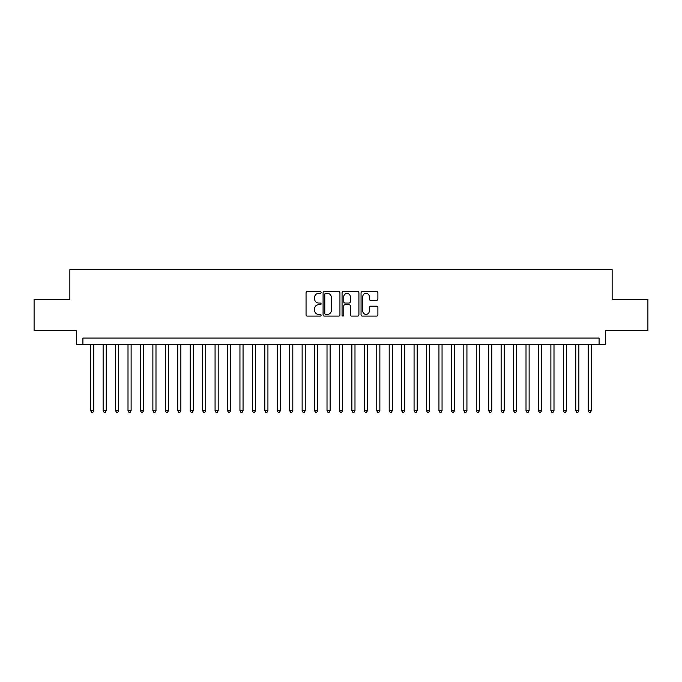 <?xml version="1.0" encoding="UTF-8"?>
<svg xmlns="http://www.w3.org/2000/svg" width="682" height="682" viewBox="0 0 682 682"><rect width="100%" height="100%" fill="white"/><g stroke="black" fill="none" stroke-linecap="round" stroke-linejoin="round"><path stroke-width="1.02" d="M321.103 292.518A0.853 0.853 0 0 0 320.242 291.666L307.275 291.666A1.219 1.219 0 0 0 306.056 292.885L306.056 314.862A1.219 1.219 0 0 0 307.275 316.081L320.242 316.081A0.853 0.853 0 0 0 321.103 315.229A0.853 0.853 0 0 0 320.242 314.376L318.571 314.376A3.904 3.904 0 0 1 314.658 310.463L314.658 308.631A3.904 3.904 0 0 1 318.571 304.726L320.242 304.726A0.853 0.853 0 0 0 321.103 303.874A0.853 0.853 0 0 0 320.242 303.021L318.571 303.021A3.904 3.904 0 0 1 314.658 299.108L314.658 297.284A3.904 3.904 0 0 1 318.571 293.371L320.242 293.371A0.853 0.853 0 0 0 321.103 292.518M376.677 300.276A1.219 1.219 0 0 0 377.896 299.048L377.896 292.885A1.219 1.219 0 0 0 376.677 291.666L362.27 291.666A1.219 1.219 0 0 0 361.051 292.885L361.051 314.862A1.219 1.219 0 0 0 362.27 316.081L376.677 316.081A1.219 1.219 0 0 0 377.896 314.862L377.896 307.412A1.219 1.219 0 0 0 376.677 306.192L370.514 306.192A1.219 1.219 0 0 0 369.294 307.412L369.294 311.103A3.265 3.265 0 0 1 366.029 314.376A3.265 3.265 0 0 1 362.764 311.103L362.764 296.636A3.265 3.265 0 0 1 366.029 293.371A3.265 3.265 0 0 1 369.294 296.636L369.294 299.048A1.219 1.219 0 0 0 370.514 300.276L376.677 300.276M599.086 344.299L605.301 344.299L605.301 330.617L647.9 330.617L647.9 299.517L612.138 299.517L612.138 269.671L69.862 269.671L69.862 299.517L34.1 299.517L34.1 330.617L76.699 330.617L76.699 344.299L599.086 344.299L599.086 338.076L82.914 338.076L82.914 344.299M339.934 292.885A1.219 1.219 0 0 0 338.707 291.666L324.308 291.666A1.219 1.219 0 0 0 323.08 292.885L323.08 314.862A1.219 1.219 0 0 0 324.308 316.081L338.707 316.081A1.219 1.219 0 0 0 339.934 314.862L339.934 292.885M343.293 291.666L357.692 291.666A1.219 1.219 0 0 1 358.92 292.885L358.92 314.862A1.219 1.219 0 0 1 357.692 316.081L351.528 316.081A1.219 1.219 0 0 1 350.309 314.862L350.309 305.945A1.219 1.219 0 0 0 349.09 304.726L344.998 304.726A1.219 1.219 0 0 0 343.779 305.945L343.779 315.229A0.853 0.853 0 0 1 342.927 316.081A0.853 0.853 0 0 1 342.066 315.229L342.066 292.885A1.219 1.219 0 0 1 343.293 291.666M325.646 293.371A0.853 0.853 0 0 0 324.794 294.232L324.794 313.515A0.853 0.853 0 0 0 325.646 314.376L327.42 314.376A3.904 3.904 0 0 0 331.324 310.463L331.324 297.284A3.904 3.904 0 0 0 327.42 293.371L325.646 293.371M350.309 296.704A3.265 3.265 0 0 0 347.044 293.439A3.265 3.265 0 0 0 343.779 296.704L343.779 301.802A1.219 1.219 0 0 0 344.998 303.021L349.09 303.021A1.219 1.219 0 0 0 350.309 301.802L350.309 296.704M90.689 344.299L90.689 410.717L93.801 410.717L93.801 344.299M93.801 410.717L92.871 412.329L91.627 412.329L90.689 410.717M103.127 344.299L103.127 410.717L106.239 410.717L106.239 344.299M106.239 410.717L105.309 412.329L104.065 412.329L103.127 410.717M115.565 344.299L115.565 410.717L118.677 410.717L118.677 344.299M118.677 410.717L117.747 412.329L116.503 412.329L115.565 410.717M128.003 344.299L128.003 410.717L131.115 410.717L131.115 344.299M131.115 410.717L130.185 412.329L128.941 412.329L128.003 410.717M140.441 344.299L140.441 410.717L143.552 410.717L143.552 344.299M143.552 410.717L142.615 412.329L141.379 412.329L140.441 410.717M152.879 344.299L152.879 410.717L155.99 410.717L155.99 344.299M155.99 410.717L155.053 412.329L153.817 412.329L152.879 410.717M165.317 344.299L165.317 410.717L168.428 410.717L168.428 344.299M168.428 410.717L167.491 412.329L166.255 412.329L165.317 410.717M177.755 344.299L177.755 410.717L180.866 410.717L180.866 344.299M180.866 410.717L179.929 412.329L178.684 412.329L177.755 410.717M190.193 344.299L190.193 410.717L193.304 410.717L193.304 344.299M193.304 410.717L192.367 412.329L191.122 412.329L190.193 410.717M202.631 344.299L202.631 410.717L205.742 410.717L205.742 344.299M205.742 410.717L204.805 412.329L203.56 412.329L202.631 410.717M215.069 344.299L215.069 410.717L218.18 410.717L218.18 344.299M218.18 410.717L217.243 412.329L215.998 412.329L215.069 410.717M227.507 344.299L227.507 410.717L230.618 410.717L230.618 344.299M230.618 410.717L229.681 412.329L228.436 412.329L227.507 410.717M239.945 344.299L239.945 410.717L243.056 410.717L243.056 344.299M243.056 410.717L242.119 412.329L240.874 412.329L239.945 410.717M252.383 344.299L252.383 410.717L255.494 410.717L255.494 344.299M255.494 410.717L254.557 412.329L253.312 412.329L252.383 410.717M264.821 344.299L264.821 410.717L267.932 410.717L267.932 344.299M267.932 410.717L266.994 412.329L265.75 412.329L264.821 410.717M277.259 344.299L277.259 410.717L280.37 410.717L280.37 344.299M280.37 410.717L279.432 412.329L278.188 412.329L277.259 410.717M289.697 344.299L289.697 410.717L292.808 410.717L292.808 344.299M292.808 410.717L291.87 412.329L290.626 412.329L289.697 410.717M302.135 344.299L302.135 410.717L305.238 410.717L305.238 344.299M305.238 410.717L304.308 412.329L303.064 412.329L302.135 410.717M314.572 344.299L314.572 410.717L317.676 410.717L317.676 344.299M317.676 410.717L316.746 412.329L315.502 412.329L314.572 410.717M327.01 344.299L327.01 410.717L330.114 410.717L330.114 344.299M330.114 410.717L329.184 412.329L327.94 412.329L327.01 410.717M339.448 344.299L339.448 410.717L342.552 410.717L342.552 344.299M342.552 410.717L341.622 412.329L340.378 412.329L339.448 410.717M351.886 344.299L351.886 410.717L354.99 410.717L354.99 344.299M354.99 410.717L354.06 412.329L352.816 412.329L351.886 410.717M364.324 344.299L364.324 410.717L367.428 410.717L367.428 344.299M367.428 410.717L366.498 412.329L365.254 412.329L364.324 410.717M376.762 344.299L376.762 410.717L379.865 410.717L379.865 344.299M379.865 410.717L378.936 412.329L377.692 412.329L376.762 410.717M389.192 344.299L389.192 410.717L392.303 410.717L392.303 344.299M392.303 410.717L391.374 412.329L390.13 412.329L389.192 410.717M401.63 344.299L401.63 410.717L404.741 410.717L404.741 344.299M404.741 410.717L403.812 412.329L402.568 412.329L401.63 410.717M414.068 344.299L414.068 410.717L417.179 410.717L417.179 344.299M417.179 410.717L416.25 412.329L415.006 412.329L414.068 410.717M426.506 344.299L426.506 410.717L429.617 410.717L429.617 344.299M429.617 410.717L428.688 412.329L427.443 412.329L426.506 410.717M438.944 344.299L438.944 410.717L442.055 410.717L442.055 344.299M442.055 410.717L441.126 412.329L439.881 412.329L438.944 410.717M451.382 344.299L451.382 410.717L454.493 410.717L454.493 344.299M454.493 410.717L453.564 412.329L452.319 412.329L451.382 410.717M463.82 344.299L463.82 410.717L466.931 410.717L466.931 344.299M466.931 410.717L466.002 412.329L464.757 412.329L463.82 410.717M476.258 344.299L476.258 410.717L479.369 410.717L479.369 344.299M479.369 410.717L478.44 412.329L477.195 412.329L476.258 410.717M488.696 344.299L488.696 410.717L491.807 410.717L491.807 344.299M491.807 410.717L490.878 412.329L489.633 412.329L488.696 410.717M501.134 344.299L501.134 410.717L504.245 410.717L504.245 344.299M504.245 410.717L503.316 412.329L502.071 412.329L501.134 410.717M513.572 344.299L513.572 410.717L516.683 410.717L516.683 344.299M516.683 410.717L515.745 412.329L514.509 412.329L513.572 410.717M526.01 344.299L526.01 410.717L529.121 410.717L529.121 344.299M529.121 410.717L528.183 412.329L526.947 412.329L526.01 410.717M538.448 344.299L538.448 410.717L541.559 410.717L541.559 344.299M541.559 410.717L540.621 412.329L539.385 412.329L538.448 410.717M550.886 344.299L550.886 410.717L553.997 410.717L553.997 344.299M553.997 410.717L553.059 412.329L551.815 412.329L550.886 410.717M563.323 344.299L563.323 410.717L566.435 410.717L566.435 344.299M566.435 410.717L565.497 412.329L564.253 412.329L563.323 410.717M575.761 344.299L575.761 410.717L578.873 410.717L578.873 344.299M578.873 410.717L577.935 412.329L576.691 412.329L575.761 410.717M588.199 344.299L588.199 410.717L591.311 410.717L591.311 344.299M591.311 410.717L590.373 412.329L589.129 412.329L588.199 410.717"/></g></svg>
